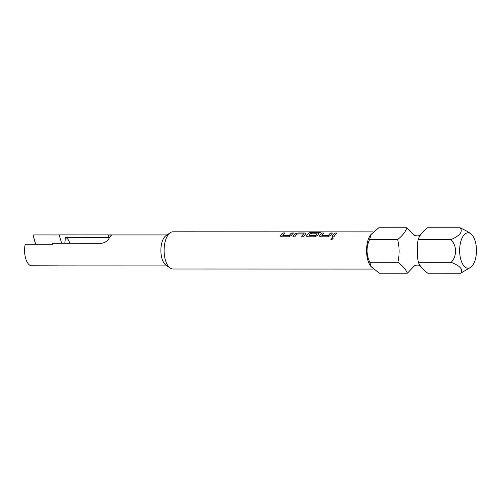 <?xml version="1.0" encoding="UTF-8"?>
<svg xmlns="http://www.w3.org/2000/svg" width="501" height="501" viewBox="0 0 501 501"><rect width="100%" height="100%" fill="white"/><g stroke="black" fill="none" stroke-linecap="round" stroke-linejoin="round"><path stroke-width="0.75" d="M333.353 238.088L332.564 237.725L330.917 239.509L331.7 239.866L333.34 238.063L332.545 237.681L330.91 239.497M414.459 235.182L406.875 227.786C405.56 231.744 402.485 235.677 397.65 239.584C399.504 247.087 399.585 254.658 397.888 262.292C402.791 265.899 405.948 269.538 407.351 273.208L414.402 265.843M373.139 231.9L172.958 231.838A18.587 8.836 90 0 0 170.202 232.765A18.587 8.836 90 0 0 165.405 260.082A18.587 8.836 90 0 0 170.196 268.085A18.587 8.836 90 0 0 172.945 269.012L373.17 269.075M109.663 237.48L109.018 237.487L108.279 234.913L111.372 235.245L110.683 236.303A15.487 7.365 -90 0 0 109.174 238.232C107.565 240.937 105.085 242.622 101.734 243.286L52.668 243.267A15.487 7.365 -90 0 0 52.442 244.275L25.733 244.269L25.05 244.983A15.487 7.365 90 0 0 25.657 258.428A15.487 7.365 90 0 0 31.043 265.755L58.667 265.837A15.487 7.365 -90 0 0 59.199 265.881L167.052 265.912M170.202 232.765L165.944 235.708A15.487 7.365 90 0 0 161.942 258.466A15.487 7.365 90 0 0 165.931 265.142L170.196 268.085M35.527 244.269L33.035 234.931L35.728 244.269M59.224 234.944L33.035 234.931M108.279 234.913L59.212 234.9L61.629 243.273M69.833 243.273A13.013 6.181 90 0 0 65.412 237.474L64.836 243.273M460.864 259.712A17.704 8.417 90 0 0 470.677 267.34A17.704 8.417 90 0 0 475.249 241.319A17.704 8.417 90 0 0 470.69 233.691A17.704 8.417 90 0 0 461.471 239.503A17.704 8.417 90 0 0 460.864 259.712M470.677 267.34L460.663 273.22C463.444 269.601 460.287 265.962 451.201 262.311L418.379 262.299L417.533 257.62L417.421 244.087L418.141 239.591C419.45 235.645 422.525 231.719 427.366 227.792L460.187 227.805L467.521 231.506L470.69 233.691M406.875 227.786L378.775 227.78L370.615 234.844A18.587 8.836 90 0 0 367.834 260.138A18.587 8.836 90 0 0 370.608 266.125L379.251 273.195L407.351 273.208M371.297 233.923L369.55 239.578C366.137 247.081 366.218 254.652 369.788 262.286L371.316 267.083M293.548 233.028L291.632 233.028A18.524 8.805 -90 0 0 289.534 235.326L289.515 235.276A18.587 8.836 -90 0 1 291.62 232.971L293.624 232.971A18.587 8.836 -90 0 0 291.4 235.457L288.751 236.804L281.744 236.804L280.535 236.209L280.654 235.451A18.587 8.836 -90 0 1 282.871 232.971L284.875 232.971A18.587 8.836 -90 0 0 282.771 235.276L282.771 235.276M289.321 235.364L282.789 235.326L289.515 235.276M305.716 233.81L304.777 232.978L297.763 232.971L294.964 233.804A18.587 8.836 -90 0 0 292.891 236.804L294.895 236.804A18.587 8.836 -90 0 1 296.842 233.942L303.587 233.942A18.587 8.836 -90 0 0 301.64 236.81L303.644 236.81A18.587 8.836 -90 0 1 305.716 233.81L305.923 233.36M303.518 233.873L303.6 233.998A18.524 8.805 -90 0 0 301.683 236.81M315.78 235.288A18.587 8.836 -90 0 1 316.826 233.948L316.839 234.005A18.524 8.805 -90 0 0 315.793 235.338L309.036 235.282A18.587 8.836 -90 0 1 311.866 232.502L319.995 232.464A18.587 8.836 -90 0 1 321.06 232.038L309.781 232.426A18.587 8.836 -90 0 0 306.693 235.457L306.581 236.215L307.783 236.81L314.797 236.81L317.446 235.464A18.587 8.836 -90 0 1 318.742 233.81L318.949 233.36M315.793 235.338L309.036 235.282M316.757 233.879L311.065 233.879A18.587 8.836 -90 0 1 312.054 232.978L317.797 232.978L318.742 233.81M332.614 233.04L330.698 233.04A18.524 8.805 -90 0 0 328.6 235.338L328.581 235.288A18.587 8.836 -90 0 1 330.685 232.984L332.689 232.984A18.587 8.836 -90 0 0 330.466 235.47L327.817 236.816L320.809 236.816L319.6 236.221L319.719 235.464A18.587 8.836 -90 0 1 321.943 232.978L323.94 232.984A18.587 8.836 -90 0 0 321.836 235.288L321.836 235.288M328.387 235.376L321.855 235.338L328.581 235.288M331.956 236.816A18.587 8.836 -90 0 1 334.962 232.984L336.966 232.984A18.587 8.836 -90 0 0 333.96 236.816L331.956 236.816M397.65 239.584L369.55 239.578M397.888 262.292L369.788 262.286M460.663 273.22L427.841 273.214C422.938 269.607 419.782 265.968 418.379 262.299M451.201 262.311C457.037 256.318 456.975 245.647 450.956 239.603L418.141 239.591M450.956 239.603C459.962 235.67 463.037 231.738 460.187 227.805M109.018 237.487L65.412 237.474M332 236.816A18.524 8.805 -90 0 1 334.969 233.04L334.962 232.984M336.891 233.046L334.969 233.04M323.865 233.04L321.943 232.978M319.607 236.234L319.732 235.514A18.524 8.805 -90 0 1 321.949 233.04M320.853 232.101L309.781 232.426M306.587 236.234L306.712 235.508A18.524 8.805 -90 0 1 309.787 232.489M318.755 233.867L317.809 233.04L312.054 232.978M311.127 233.879A18.524 8.805 -90 0 1 312.067 233.034M305.729 233.861L304.79 233.034L297.776 233.034L294.964 233.804M292.935 236.804A18.524 8.805 -90 0 1 294.983 233.861M284.8 233.028L282.871 232.971M280.541 236.221L280.666 235.501A18.524 8.805 -90 0 1 282.883 233.028M414.089 266.081C414.333 265.655 415.423 265.317 417.358 265.06C419.287 265.317 420.377 265.655 420.621 266.081M414.102 234.919C414.34 235.338 415.429 235.683 417.364 235.94C419.293 235.683 420.383 235.345 420.627 234.919M109.237 234.919L167.058 234.931"/></g></svg>
